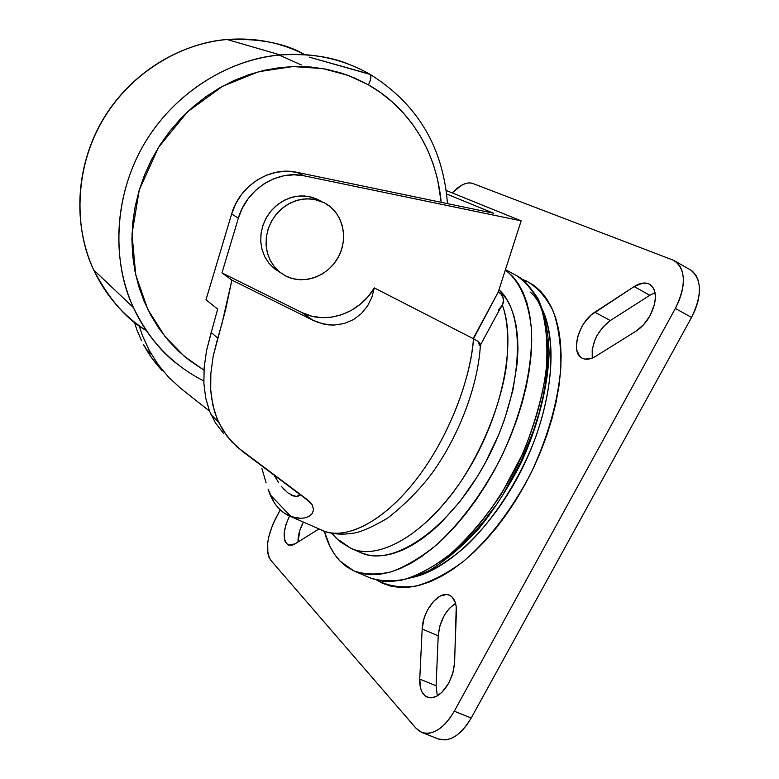 <?xml version="1.0" encoding="UTF-8"?>
<svg xmlns="http://www.w3.org/2000/svg" width="779" height="779" viewBox="0 0 779 779"><rect width="100%" height="100%" fill="white"/><g stroke="black" fill="none" stroke-linecap="round" stroke-linejoin="round"><path stroke-width="1.17" d="M320.072 200.739L318.63 199.93L320.081 200.739M324.473 202.861C342.507 212.258 348.904 237.488 338.505 256.768C328.368 276.185 303.859 285.27 285.835 276.048L280.041 272.377L274.461 266.895L270.157 260.244L267.314 252.698L266.058 244.557L266.467 236.193L268.512 227.945L272.105 220.184L277.11 213.242L283.303 207.409L290.411 202.949L298.133 200.037L306.137 198.82L314.073 199.317L324.473 202.861L317.54 200.096L310.1 198.849L302.447 199.171L294.881 201.05L287.694 204.429L281.17 209.171L275.571 215.092L271.121 221.966L267.986 229.513L266.301 237.439L266.116 245.434L267.44 253.165L270.216 260.361L274.315 266.72L279.593 272.017L285.835 276.048L292.787 278.668L300.188 279.778L307.754 279.349L315.203 277.412L322.243 274.023L328.631 269.33L334.123 263.506L338.505 256.768L341.611 249.368L343.344 241.578L343.607 233.7L342.409 226.017L339.78 218.841L335.807 212.424L330.647 207.029L324.473 202.861M370.103 74.404L309.351 57.159L369.412 74.005M203.777 380.912C172.548 365.108 149.091 340.666 133.404 307.578L93.675 269.933C72.768 224.712 75.524 167.29 101.952 121.203C128.506 75.212 177.037 43.79 227.078 39.495C259.962 38.375 285.844 43.429 304.716 54.647C280.761 42.378 254.879 37.324 227.078 39.495C177.174 43.828 128.681 75.271 102.107 121.29C75.66 167.397 72.866 224.81 93.675 269.933C105.817 295.631 123.394 315.865 146.384 330.627C126.656 319.536 109.079 299.311 93.675 269.933C74.823 231.188 73.216 169.764 103.208 119.401C133.17 69.029 186.045 42.27 227.078 39.495L280.274 54.949C304.531 52.894 327.599 56.088 349.479 64.521C331.056 56.585 307.987 53.4 280.274 54.949C235.648 58.104 177.797 87.628 144.777 142.966C111.718 198.294 113.121 265.473 133.404 307.578C146.072 333.032 160.795 351.923 177.583 364.26C158.692 349.255 143.959 330.364 133.404 307.578C111.027 258.521 114.406 195.685 143.56 145.04C172.85 94.502 225.988 59.847 280.274 54.949C312.759 52.397 342.604 58.805 369.811 74.18C371.554 75.875 371.086 79.429 368.448 84.862C397.261 100.9 434.994 137.825 441.206 202.326L437.467 178.771L433.28 164.213L427.72 150.201L420.816 136.88L412.627 124.367L403.21 112.789L392.645 102.273L381.019 92.925L368.448 84.862C371.086 79.429 371.554 75.875 369.84 74.2C417.164 103.617 443.056 146.764 447.477 203.621M142.333 335.35L139.12 325.671L142.333 335.35L149.208 350.365L142.333 335.35M158.03 364.445L149.208 350.365L158.03 364.445L168.527 377.143L158.03 364.445M180.592 388.234L168.527 377.143L180.592 388.234L209.541 411.156L180.592 388.234M278.551 482.415L273.887 474.859L278.551 482.415M284.617 490.001L281.56 486.544L287.743 492.795L293.858 496.096L296.604 496.496L290.859 494.84M299.905 494.334L296.604 496.496L298.776 495.941L299.905 494.334M215.403 422.831L223.495 433.358L215.403 422.831L209.512 411.078L215.403 422.831M205.675 397.952L209.512 411.078L205.675 397.952L203.874 383.385L205.675 397.952M204.156 367.445L203.874 383.385L204.156 367.445L206.601 350.346L204.156 367.445M480.799 345.078L478.442 341.669L473.476 338.758C471.431 374.485 450.603 436.425 414.048 482.318C377.464 528.084 339.917 539.925 321.922 530.226C344.318 540.694 380.512 523.702 412.977 483.642C445.422 443.641 469.941 384.553 473.476 338.758L498.248 292.018L500.878 293.839L498.248 292.018L521.151 220.847L446.211 190.485L521.151 220.847L304.248 175.85L296.75 172.286C270.196 166.131 239.533 185.616 231.645 213.962L206.007 299.749L217.672 309.088L212.209 329.04L217.672 309.088L206.007 299.749L231.645 213.962L238.355 218.169L221.966 272.884L301.95 312.574L311.357 316.079L321.357 317.628L331.591 317.16L341.699 314.716L351.348 310.393L360.2 304.326L367.951 296.75L374.339 287.918L473.126 338.583L498.248 292.018L521.151 220.847L304.248 175.85L294.102 174.798L283.78 175.791L273.663 178.81L264.139 183.737L255.541 190.417L248.209 198.587L242.415 207.954L238.355 218.169L221.966 272.884L231.879 280.089L221.918 323.85L217.75 338.105L211.167 332.477L206.601 350.346L212.209 329.04L211.167 332.477L217.75 338.105L213.212 356.013L210.856 373.287L210.7 389.607L212.716 404.652L216.903 418.391L223.213 430.748L231.811 441.859L242.717 451.596L310.49 502.436M515.279 274.909L516.438 275.542C526.964 280.859 535.825 293.449 543.031 313.314C546.751 328.806 547.773 348.213 546.118 371.544C542.281 397.115 534.55 424.399 522.904 453.407L500.955 494.704C483.749 519.953 466.037 540.48 447.828 556.294C430.349 568.874 414.671 576.898 400.805 580.365C388.273 581.845 377.766 580.91 369.285 577.56C380.775 581.553 393.726 581.874 408.128 578.515C423.133 572.954 438.587 563.675 454.478 550.695C478.725 528.123 499.855 499.3 517.879 464.226C534.404 428.401 544.141 393.853 547.101 360.599C547.618 339.887 545.504 321.795 540.762 306.303C534.637 292.641 526.536 282.387 516.438 275.542L515.279 274.909M409.579 578.067C425.227 575.214 443.533 565.028 464.479 547.501C492.367 521.803 520.216 479.348 536.351 435.295C563.538 355.691 547.491 306.498 530.08 291.969M526.77 281.151L525.163 281.755L526.77 281.151L522.134 279.262L526.77 281.151C537.724 287.607 546.585 297.734 553.372 311.542C558.699 327.336 561.192 345.934 560.851 367.357C557.978 401.896 547.773 437.632 530.256 474.577C511.121 510.586 488.852 539.526 463.447 561.377C446.883 573.675 430.943 581.942 415.616 586.178C401.019 588.048 388.127 586.061 376.919 580.219L382.762 583.383L390.961 586.168L399.87 587.454L409.413 587.162L419.501 585.272L430.047 581.747L440.924 576.596L452.044 569.848L463.252 561.532L474.43 551.727L485.453 540.519L496.165 528.026L506.438 514.393L516.136 499.767L525.134 484.334L533.333 468.286L540.597 451.82L546.868 435.14L552.048 418.469L556.099 401.993L558.971 385.936L560.656 370.463L561.143 355.779L560.452 342.02L558.601 329.342L555.661 317.851L551.668 307.666L546.702 298.844L540.84 291.473L534.17 285.562L526.77 281.151M540.704 306.147C558.144 338.086 553.48 400.523 526.458 459.659C499.485 518.795 454.06 565.778 416.892 576.324M332.185 533.459L336.47 538.591L332.185 533.459M331.659 533.352L339.858 541.571L350.599 548.163C368.486 558.319 413.143 549.039 459.269 483.866C484.119 447.01 501.472 401.351 506.486 365.293C508.979 339.206 507.606 319.166 502.367 305.154C517.061 343.276 501.764 417.534 465.034 475.141C428.431 532.933 379.1 561.902 350.599 548.163L339.401 540.305M351.621 548.611L360.346 552.438C392.304 568.3 450.194 529.272 486.622 460.37C523.332 391.662 526.867 314.288 498.979 289.749L506.584 299.097L510.683 306.936L513.926 315.972L516.243 326.148L517.597 337.365L517.957 349.518L517.305 362.488L512.903 390.289L504.51 419.501L498.92 434.205L485.249 462.921L477.342 476.573L459.883 501.657L440.943 522.836L431.215 531.668L421.468 539.204L411.809 545.378L402.344 550.159L393.181 553.518L384.407 555.446L376.111 555.943L368.36 555.057L361.232 552.827M505.357 269.933C519.7 281.307 528.366 300.752 531.346 328.29C533.381 366.159 521.862 415.119 499.427 460.749C481.218 495.006 460.243 523.06 436.513 544.891C420.981 557.452 405.927 566.411 391.36 571.786C377.396 575.019 364.854 574.707 353.734 570.841L340.082 561.143C332.886 553.567 327.638 543.596 324.337 531.239L329.897 546.322L334.551 554.336L340.082 561.143L346.489 566.674L353.705 570.832L361.709 573.529L370.424 574.698L379.782 574.289L389.704 572.273L400.085 568.612L410.825 563.314L421.819 556.41L432.929 547.939L444.03 537.968L454.994 526.594L465.667 513.936L475.93 500.137L485.648 485.356L494.694 469.766L502.942 453.573L510.303 436.97L516.672 420.173L521.979 403.386L526.176 386.822L529.204 370.687L531.054 355.175L531.726 340.452L531.22 326.674L529.584 314.005L526.838 302.544L523.06 292.388L518.298 283.634L512.64 276.331L505.357 269.933M448.723 683.164C441.8 694.683 434.624 699.338 427.223 697.137C421.975 694.498 419.482 688.48 419.745 679.093L436.104 685.793L437.301 695.861L436.104 685.793L419.745 679.093L420.864 689.172L421.945 691.859L425.081 695.851L429.278 697.721L431.663 697.789L436.756 696.163L441.907 692.327L448.723 683.164L452.901 672.929L454.615 662.403L456.241 606.87L455.413 602.78L451.937 596.821L449.434 595.175L446.552 594.504L440.106 596.11L433.572 601.339L427.885 609.402L425.636 614.134L423.893 619.101L422.169 629.023L419.745 679.093L422.169 629.023C422.569 610.639 439.346 589.771 449.59 595.244C454.245 597.629 456.513 603.053 456.406 611.505L454.4 665.344L452.453 674.448L448.723 683.164M650.173 315.456C646.307 322.35 641.575 327.589 635.985 331.182L643.727 324.561L650.173 315.456L654.603 304.014L655.46 296.78L654.535 290.625L653.425 288.123L650.066 284.53L647.894 283.507L642.792 283.118L634.135 286.594L591.134 315.008L584.396 322.642L581.601 327.17L577.658 336.82L576.353 346.08L576.772 350.131L579.712 356.295L582.127 358.174L585.068 359.138L592.059 358.145L595.838 356.217L635.985 331.182L595.838 356.217C590.482 359.45 585.886 360.083 582.049 358.136C570.033 352.653 578.719 321.854 594.825 312.184L634.135 286.594C640.163 282.787 645.363 282.027 649.725 284.316C657.135 290.236 657.281 300.616 650.173 315.456M279.476 271.998L274.169 268.463L268.93 263.214L264.85 256.895L262.095 249.767L260.78 242.094L260.955 234.177L262.62 226.319L265.717 218.841L270.128 212.034L275.678 206.162L282.144 201.459L289.272 198.119L296.78 196.259L304.365 195.948L311.746 197.184L318.63 199.93L308.309 196.405L300.431 195.909L292.505 197.116L284.841 199.999L277.791 204.41L271.657 210.184L266.7 217.068L263.136 224.771L261.111 232.94L260.722 241.237L261.968 249.299L264.792 256.788L269.076 263.38L274.607 268.813L279.768 272.163M156.735 364.494L161.993 370.473L151.856 358.126L156.735 364.494M147.377 351.378L151.856 358.126L143.365 344.357L147.377 351.378M141.554 340.764L136.831 329.653L141.554 340.764M134.329 322.029L136.831 329.653L134.329 322.029M261.91 468.51L264.13 476.027L261.91 468.51M266.097 482.873L264.13 476.027L266.097 482.873M274.033 502.26L268.044 489.095L270.157 494.743L291.054 516.594L288.727 515.64C280.537 511.754 274.354 504.792 270.157 494.743L291.054 516.594L284.51 513.283L278.824 508.483M295.738 517.879L291.054 516.594L300.47 518.327L295.738 517.879M305.008 517.85L300.47 518.327L305.008 517.85L309.029 516.35L305.008 517.85M313.548 509.885L312.252 513.507L309.029 516.35L312.116 513.702L313.548 509.885L312.379 505.045L313.548 509.885M480.838 344.659L478.442 341.669L473.476 338.758L374.339 287.918L371.895 297.188L367.6 305.904L361.446 313.528L353.5 319.585L344.152 323.548L333.918 325.077L328.631 324.872L318.163 322.496L313.09 320.335L231.879 280.089L225.686 309.331L213.212 356.013L210.856 373.287L210.7 389.607L211.44 397.271L214.546 411.711L218.558 422.228L210.982 414.564M296.75 172.286L493.438 213.183L446.659 194.02L493.438 213.183L296.75 172.286L286.711 171.244L276.516 172.217L266.535 175.178L257.119 180.037L248.637 186.609L241.393 194.662L235.657 203.894L231.645 213.962L238.355 218.169C246.32 189.433 277.382 169.627 304.248 175.85L296.75 172.286M454.284 711.198C443.767 728.638 432.881 735.688 421.624 732.367L416.044 728.258L270.858 560.364C265.172 550.87 266.73 536.984 275.523 518.687L280.226 509.875L272.699 524.598L268.706 536.906L267.694 542.856L267.84 553.256L269.008 557.306L270.858 560.364L416.044 728.258L419.813 731.462L424.243 733.146L429.18 733.243L434.419 731.705L439.765 728.599L445.004 724.012L449.911 718.131L454.284 711.198L471.207 718.043L454.284 711.198L675.364 308.465L691.557 317.423L675.364 308.465L454.284 711.198M422.023 732.523L438.373 738.989C449.765 742.368 460.71 735.386 471.207 718.043L691.557 317.423C702.356 294.91 702.015 279.086 690.535 269.933L690.145 269.709M672.452 259.865L674.663 260.926C685.978 269.992 686.211 285.844 675.364 308.465L679.093 300.626L681.722 292.69L683.164 284.997L683.358 277.86L682.297 271.559L680.057 266.34L676.727 262.396L672.452 259.865L472.561 183.396L672.452 259.865M452.161 192.9C460.019 184.837 466.825 181.673 472.561 183.396L469.299 182.851L465.55 183.513L461.47 185.324L452.161 192.9M289.564 516.01L286.039 524.248L284.286 532.281L284.442 539.136L285.25 541.785L288.191 545.018L292.514 545.076L294.998 543.888L318.971 528.931L294.998 543.888L288.22 545.027C282.426 540.032 282.874 530.363 289.564 516.01M690.116 269.7L692.638 271.423L696.017 275.386L698.315 280.615L699.415 286.925L699.269 294.053L697.867 301.716L695.267 309.623L691.557 317.423L471.207 718.043L466.835 724.947L461.928 730.78L456.669 735.327L451.294 738.404L446.007 739.904L438.343 738.979M455.569 603.345L449.512 608.253L446.503 611.973L443.835 616.267L439.872 625.926L438.207 635.82L436.104 685.793L438.207 635.82L422.169 629.023L438.207 635.82C439.716 621.077 445.51 610.259 455.569 603.345M655.071 292.68L649.822 295.27L610.327 320.539L603.102 326.839L597.084 335.418L594.825 340.18L592.186 349.781L592.313 358.048C591.271 343.325 597.279 330.822 610.327 320.539L594.825 312.184L610.327 320.539L649.822 295.27L634.135 286.594L649.822 295.27L655.071 292.69M303.372 522.076L299.866 530.295L298.006 542.009C297.948 535.65 299.73 528.999 303.372 522.076M547.316 339.586L547.91 352.945L547.355 367.201L545.651 382.216L542.807 397.806L538.825 413.795L533.751 429.989L520.576 462.171L503.896 492.756M494.49 506.983L484.548 520.255L474.187 532.417L463.534 543.352L452.726 552.934L441.897 561.065M500.985 307.316L502.747 304.394L503.614 298.669L500.878 293.839L502.689 296.088L503.633 301.473L502.747 304.394L498.443 310.13M218.558 422.228L227.225 436.474L236.962 446.893L307.617 499.865L312.379 505.045M231.879 280.089L313.09 320.335L301.95 312.574L221.966 272.884L231.879 280.089M323.343 324.006L313.09 320.335L301.95 312.574C326.148 325.135 359.518 313.538 374.339 287.918L371.895 297.188L367.6 305.904L361.446 313.528L353.5 319.585L344.152 323.548L333.918 325.077L323.343 324.006M301.366 64.949L279.155 55.056M203.962 370.152L184.311 356.315L164.944 336.45L147.815 309.438L135.741 274.919L131.992 234.041L139.266 189.979L158.371 147.591L187.418 111.913L222.414 86.342L258.794 71.668L293.001 66.556L322.983 68.601L348.077 75.368L368.448 84.862L355.02 78.163L340.881 72.914L326.158 69.195L310.996 67.033L295.543 66.488L279.963 67.569L264.402 70.285L249.037 74.609L234.031 80.519L219.542 87.959L205.724 96.839L192.734 107.093L180.709 118.612L169.773 131.262L160.055 144.913L151.662 159.413L144.67 174.623L139.149 190.358L135.166 206.454L132.742 222.745L131.904 239.056L132.634 255.21L134.933 271.043L138.75 286.399L144.037 301.122L150.737 315.076L158.741 328.115L167.982 340.121L178.352 350.998L189.725 360.638L203.962 370.152M301.755 173.328L308.825 174.798L301.765 173.328M479.309 345.282L478.822 343.062M291.736 495.288L292.368 495.571M505.454 269.631L516.438 275.542C522.923 279.009 530.168 286.779 538.182 298.863C544.755 313.888 548.406 331.981 549.117 353.13C547.939 386.53 538.347 424.789 521.502 462.074C509.106 486.408 494.957 508.492 479.056 528.347C462.599 546.293 445.919 560.393 429.025 570.666C412.461 578.388 397.436 581.991 383.95 581.485L371.651 578.544M369.285 577.56L354.912 571.348M145.673 348.534L151.486 354.406M289.652 516.049L321.922 530.226C331.211 534.267 342.205 535.163 354.893 532.914C362.147 531.502 372.956 526.653 387.299 518.356C404.895 504.636 419.852 489.524 432.17 473.038C459.24 435.432 477.994 385.517 480.37 345.555M674.692 260.936L690.535 269.933M305.534 498.326L312.467 505.201M500.459 307.987L480.799 344.415M315.777 198.587L321.591 201.498M274.607 268.813L280.041 272.377"/></g></svg>
